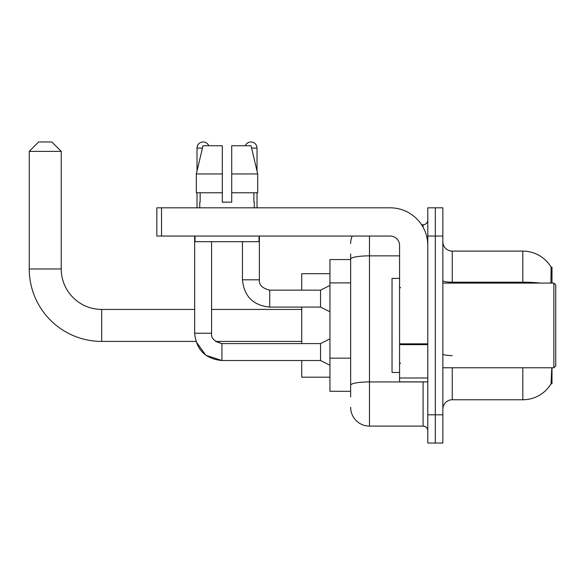 <?xml version="1.0" encoding="UTF-8"?>
<svg xmlns="http://www.w3.org/2000/svg" width="585" height="585" viewBox="0 0 585 585"><rect width="100%" height="100%" fill="white"/><g stroke="black" fill="none" stroke-linecap="round" stroke-linejoin="round"><path stroke-width="0.88" d="M551.984 283.089L551.984 267.096L551.128 267.213A32.928 32.928 0 0 0 522.822 251.104A32.928 32.928 0 0 1 551.063 267.096A32.928 32.928 0 0 0 522.822 251.104L452.256 251.104A9.411 9.411 0 0 1 442.845 241.693A9.411 9.411 0 0 0 452.256 251.104L452.256 283.089M551.984 367.768L551.984 383.76L551.063 383.76L551.713 368.894M350.642 277.246L350.642 253.927L350.642 259.572L329.947 259.572L329.947 391.292L350.642 391.292M442.845 409.164A9.411 9.411 0 0 1 452.256 399.76L522.822 399.76L522.822 367.768M551.231 383.482A32.928 32.928 0 0 1 522.822 399.76M435.32 414.809L435.32 443.035L442.845 443.035L442.845 414.809L435.32 414.809L435.32 443.035L427.796 443.035L427.796 414.809L435.32 414.809L435.32 236.047L435.32 414.809M427.796 414.809L427.796 207.821L435.32 207.821L435.32 236.047L435.32 207.821L442.845 207.821L442.845 414.809M550.902 283.089L551.128 267.213A32.928 32.928 0 0 0 522.822 251.104L522.822 282.204L452.256 282.204A9.411 1.631 0 0 1 442.845 280.566M350.642 396.937L350.642 253.927M369.464 236.047L369.464 426.099L423.087 426.099L423.087 381.881M421.588 224.757L423.087 224.757A4.702 4.702 0 0 0 427.796 220.055M350.642 388.469L350.642 363.804M427.796 430.809A4.702 4.702 0 0 0 423.087 426.099M350.642 243.579A18.815 18.815 0 0 1 352.214 236.047M369.464 426.099A18.815 18.815 0 0 1 350.642 407.284M231.718 202.176L222.315 202.176L231.718 202.176L222.315 202.176L231.718 202.176L231.718 145.731L251.023 145.731L257.707 173.95L257.707 192.772L231.718 192.772M245.269 145.731A6.113 6.113 0 0 1 257.027 148.078L257.027 171.091L257.707 173.95L231.718 173.95M222.315 173.95L222.315 192.772L222.315 173.95L222.315 192.772L196.326 192.772L196.326 173.95L203.01 145.731L222.315 145.731L222.315 173.95L196.326 173.95L197.006 171.091L197.006 148.078L202.454 148.078M194.651 236.047L194.666 333.238C196.289 349.793 205.386 358.89 221.934 360.521L205.854 355.278L195.909 341.421L205.854 355.278L221.934 360.521L205.854 355.278L195.909 341.421L101.695 341.421A72.445 72.445 0 0 1 29.25 268.976L29.25 151.376L38.661 141.965L51.831 141.965L61.242 151.376L29.25 151.376M101.695 341.421L101.695 309.436A40.46 40.46 0 0 1 61.242 268.976L61.242 151.376M301.721 307.081L301.721 343.585M301.721 360.521L301.721 377.179L329.947 377.179M329.947 273.685L301.721 273.685L301.721 290.145M197.006 148.078A6.113 6.113 0 0 1 208.765 145.731M329.947 365.23L320.536 360.521L320.536 343.585L329.947 338.883M320.536 360.521L221.934 360.521C205.386 358.89 196.289 349.793 194.651 333.238L211.587 333.238L211.587 241.693M197.006 192.772L197.006 207.821M329.947 311.79L320.536 307.081L320.536 290.145L329.947 285.443M242.446 241.693L242.446 279.798L259.382 279.798L259.382 236.047M257.027 192.772L257.027 207.821M427.796 381.881L399.57 381.881L399.57 343.834L427.796 343.834M427.796 245.459A37.637 37.637 0 0 0 390.158 207.821L161.533 207.821L161.533 236.047L390.158 236.047A9.411 9.411 0 0 1 399.57 245.459L399.57 343.834M161.533 236.047L156.831 236.047L156.831 207.821L161.533 207.821M199.734 202.176L200.143 202.176L199.734 202.176L199.734 207.821M254.299 202.176L253.89 202.176L254.299 202.176L254.299 207.821M253.89 192.772L253.89 202.176M222.315 192.772L222.315 202.176M200.143 202.176L200.143 192.772M195.024 236.047L195.024 241.693L259.009 241.693L259.009 236.047M257.707 192.772L257.707 173.95L251.023 145.731M203.01 145.731L196.326 173.95M553.871 283.089L555.75 284.975L555.75 365.888L553.871 367.768L553.871 283.089L442.845 283.089M399.57 278.387L392.045 278.387L392.045 372.469L399.57 372.469M350.642 282.891L329.947 282.891M350.642 358.159L329.947 358.159M452.256 367.768L452.256 399.76M540.46 283.089A32.928 5.718 180 0 0 522.822 282.204L522.822 283.089M442.845 236.047L427.796 236.047M452.256 355.585A9.411 1.631 0 0 1 442.845 353.954M424.725 381.881A4.702 0.819 0 0 1 423.087 381.932L369.464 381.932A18.815 3.269 180 0 0 350.642 385.201M350.642 259.126A18.815 3.269 180 0 1 369.464 255.857L399.57 255.857M423.087 227.236L423.087 224.757M29.25 268.976L61.242 268.976M194.651 333.238C196.289 349.793 205.386 358.89 221.934 360.521L221.934 343.607M320.536 307.081L269.729 307.081C253.181 305.45 244.084 296.354 242.446 279.798C244.084 296.354 253.181 305.45 269.729 307.081C253.181 305.45 244.084 296.354 242.446 279.798C244.084 296.354 253.181 305.45 269.729 307.081L269.729 290.167C262.263 288.266 258.811 284.815 259.382 279.798C258.811 284.815 262.263 288.266 269.729 290.145C262.263 288.266 258.811 284.815 259.382 279.798C258.811 284.815 262.263 288.266 269.729 290.145L320.536 290.145M251.579 148.078L257.027 148.078M427.796 344.653L399.57 344.653M399.57 377.99L427.796 377.99M301.721 341.421L215.602 341.421L221.934 343.585C214.468 341.706 211.017 338.254 211.587 333.238C211.017 338.254 214.468 341.706 221.934 343.585C214.468 341.706 211.017 338.254 211.587 333.238M301.721 309.436L211.587 309.436M194.651 309.436L101.695 309.436M320.536 343.585L221.934 343.585M442.845 367.768L553.871 367.768M400.513 287.798L399.57 286.855M400.513 363.066L399.57 364.002"/></g></svg>
